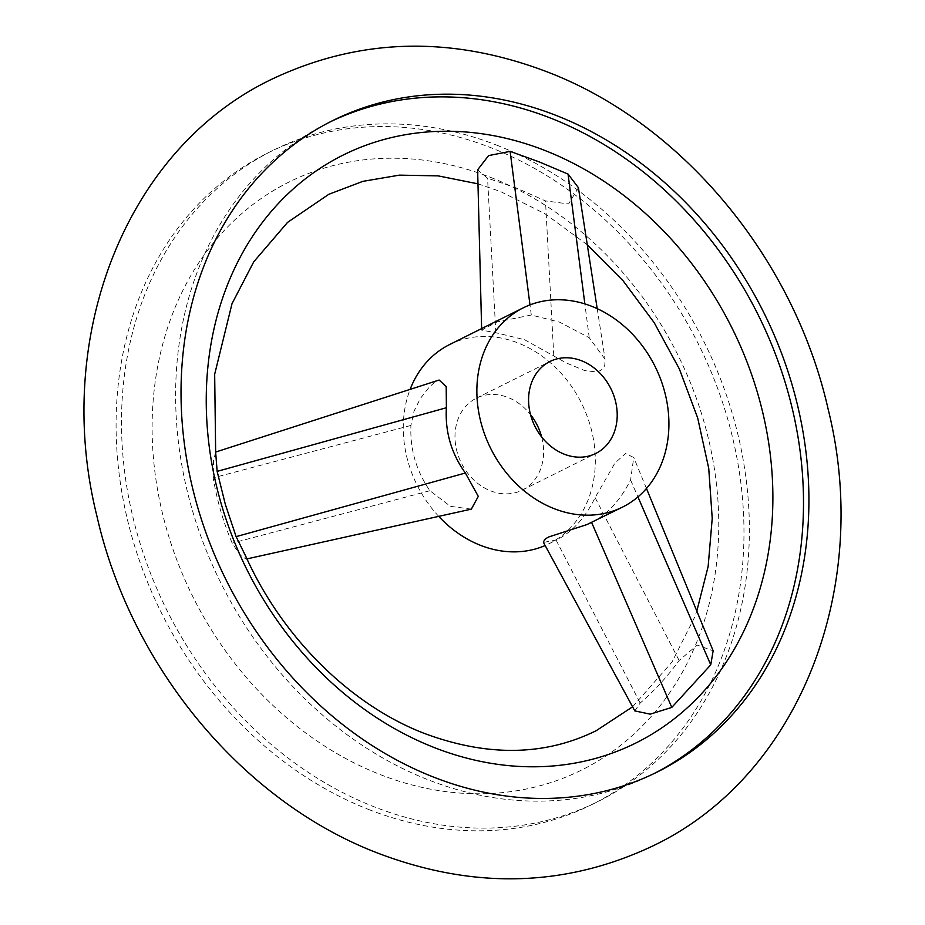 <?xml version="1.0" encoding="UTF-8"?>
<svg xmlns="http://www.w3.org/2000/svg" width="925" height="925" viewBox="0 0 925 925"><rect width="100%" height="100%" fill="white"/><g stroke="black" fill="none" stroke-linecap="round" stroke-linejoin="round"><path stroke-width="0.69" stroke-dasharray="4.62 3.47" d="M215.652 452.302L213.49 460.361L213.201 477.867C216.947 500.309 223.272 522.07 232.175 543.137L240.014 554.977L246.073 559.093L245.784 556.341M578.403 187.683L568.574 203.951L545.496 200.91L516.439 188.052L487.556 178.201L477.624 169.83M634.793 710.897L640.169 703.046C654.253 690.987 667.237 676.799 679.123 660.496L697.219 645.083L713.152 650.818M368.717 809.502A363.883 300.243 63.5 0 0 592.37 804.357A363.883 300.243 63.5 0 0 739.26 471.565A363.883 300.243 63.5 0 0 491.348 147.873A363.883 300.243 63.5 0 0 267.695 153.018A363.883 300.243 63.5 0 0 120.793 485.798A363.883 300.243 63.5 0 0 368.717 809.502M490.77 177.45A328.387 270.956 -116.5 0 1 713.302 584.901A328.387 270.956 -116.5 0 1 380.106 774.526A328.387 270.956 -116.5 0 1 157.574 367.075A328.387 270.956 -116.5 0 1 490.77 177.45M496.76 145.179A363.883 300.243 -116.5 0 1 744.671 468.871A363.883 300.243 -116.5 0 1 597.781 801.651A363.883 300.243 -116.5 0 1 374.128 806.797A363.883 300.243 -116.5 0 1 126.205 483.104A363.883 300.243 -116.5 0 1 273.106 150.324A363.883 300.243 -116.5 0 1 496.76 145.179M654.599 773.312A363.883 300.243 -116.5 0 1 651.894 774.676A363.883 300.243 -116.5 0 1 428.24 779.821A363.883 300.243 -116.5 0 1 180.329 456.129A363.883 300.243 -116.5 0 1 327.219 123.349A363.883 300.243 -116.5 0 1 329.936 122.007M541.668 436.993A51.372 42.388 -116.5 0 1 522.22 490.134A51.372 42.388 -116.5 0 1 490.643 490.863A51.372 42.388 -116.5 0 1 455.643 445.156A51.372 42.388 -116.5 0 1 476.375 398.178A51.372 42.388 -116.5 0 1 507.952 397.449A51.372 42.388 -116.5 0 1 530.522 414.643M449.642 344.539A111.312 91.841 -116.5 0 1 518.058 342.967A111.312 91.841 -116.5 0 1 593.885 441.977A111.312 91.841 -116.5 0 1 548.953 543.773A111.312 91.841 -116.5 0 1 545.102 545.565M524.556 339.718L566.227 362.924L584.692 370.578L595.873 371.896L600.256 370.694L603.007 368.578L604.777 365.329L605.077 359.247L589.237 337.729L559.717 322.201L531.297 315.02L497.176 321.9L481.659 330.156L495.823 332.711L524.556 339.718M592.023 522.301C607.563 514.335 620.409 500.205 630.584 479.948L633.741 457.493L625.485 453.574L614.882 463.136L595.11 497.627C585.352 517.688 572.494 531.806 556.561 539.98L543.391 542.42M471.345 509.132L450.452 506.345L429.905 490.701C416.215 470.894 409.891 449.145 410.931 425.431L414.018 411.197L420.413 398.421L428.922 387.517L433.374 383.424L439.109 380.036M438.704 516.37A111.312 91.841 -116.5 0 1 410.122 389.379M556.156 540.188L640.169 703.046M630.584 479.948L637.938 496.922M595.11 497.627L679.123 660.496M429.905 490.701L232.175 543.137M410.931 425.431L213.201 477.867M531.297 315.02L529.979 304.892M589.237 337.729L584.854 303.897M495.823 332.711L487.556 178.201M553.763 355.42L545.496 200.91M632.584 706.827L671.989 662.069L694.444 617.588L696.814 611.067M587.283 244.79L545.068 213.802L500.379 191.475L477.982 183.844M592.37 804.357L597.781 801.651M651.894 774.676L657.305 771.982M476.375 398.178L549.982 361.49M548.953 543.773L556.561 539.98M646.471 488.481L633.741 457.493M246.073 559.093L246.963 558.897M481.624 328.595L481.659 330.156M597.215 308.649L605.077 359.247M522.22 490.134L595.816 453.447M327.219 123.349L332.63 120.643M267.695 153.018L273.106 150.324"/><path stroke-width="1.39" d="M556.283 115.498A363.883 300.243 63.5 0 0 332.63 120.643A363.883 300.243 63.5 0 0 185.74 453.435A363.883 300.243 63.5 0 0 433.652 777.127A363.883 300.243 63.5 0 0 657.305 771.982A363.883 300.243 63.5 0 0 804.207 439.202A363.883 300.243 63.5 0 0 556.283 115.498M632.584 706.827L596.197 730.692C544.964 755.968 487.776 756.916 424.621 733.525C351.592 705.578 282.772 638.551 245.784 556.341L236.118 536.639L225.33 504.368L217.144 471.38L215.652 452.302L214.669 374.267L232.013 303.678L253.739 261.821L287.559 222.382L328.803 194.308L362.785 181.369L399.438 175.137L438.126 175.877L477.982 183.844M481.624 328.595L477.624 169.83L488.597 155.597L510.114 151.376L538.963 161.794L568.054 174.085L578.403 187.683L597.215 308.649M544.894 150.474A328.387 270.956 63.5 0 0 211.698 340.099A328.387 270.956 63.5 0 0 434.23 747.55A328.387 270.956 63.5 0 0 767.426 557.925A328.387 270.956 63.5 0 0 544.894 150.474M646.471 488.481L713.152 650.818L710.747 664.844L671.793 707.405L650.217 714.158L634.793 710.897L543.264 542.05L545.368 538.917L548.467 537.043L586.878 524.602L622.548 507.085A111.312 91.841 -116.5 0 1 554.144 508.658A111.312 91.841 -116.5 0 1 478.306 409.648A111.312 91.841 -116.5 0 1 523.238 307.852A111.312 91.841 -116.5 0 1 591.653 306.279A111.312 91.841 -116.5 0 1 667.48 405.289A111.312 91.841 -116.5 0 1 622.548 507.085M329.936 122.007A363.883 300.243 -116.5 0 1 550.872 118.203A363.883 300.243 -116.5 0 1 798.518 440.127A363.883 300.243 -116.5 0 1 654.599 773.312M564.238 454.175A51.372 42.388 -116.5 0 1 529.239 408.48A51.372 42.388 -116.5 0 1 549.982 361.49A51.372 42.388 -116.5 0 1 581.548 360.762A51.372 42.388 -116.5 0 1 616.547 406.468A51.372 42.388 -116.5 0 1 595.816 453.447A51.372 42.388 -116.5 0 1 564.238 454.175M545.102 545.565A111.312 91.841 -116.5 0 1 480.549 545.345A111.312 91.841 -116.5 0 1 438.704 516.37M215.629 452.059L439.109 380.036L446.197 386.546L446.393 407.752C444.96 431.663 451.284 453.423 465.379 473.022L478.283 496.378L471.345 509.132L246.963 558.897M410.122 389.379A111.312 91.841 -116.5 0 1 449.642 344.539L523.238 307.852M530.522 414.643A51.372 42.388 -116.5 0 1 541.668 436.993M591.63 522.498L671.793 707.405M637.938 496.922L710.747 664.844M465.379 473.022L236.118 536.639M446.393 407.752L217.144 471.38M529.979 304.892L510.114 151.376M584.854 303.897L568.054 174.085M271.511 79.365C359.143 37.775 451.053 35.289 547.242 71.896C682.823 123.742 794.298 258.965 828.176 409.312C872.263 585.93 800.437 775.254 653.489 845.635C565.857 887.225 473.947 889.711 377.758 853.104C242.177 801.258 130.703 666.035 96.824 515.688C52.737 339.07 124.563 149.746 271.511 79.365M696.814 611.067L708.145 566.47L712.227 518.382L708.735 468.328L697.681 417.95L679.32 368.878L654.218 322.709L623.196 280.911L587.283 244.79"/></g></svg>
